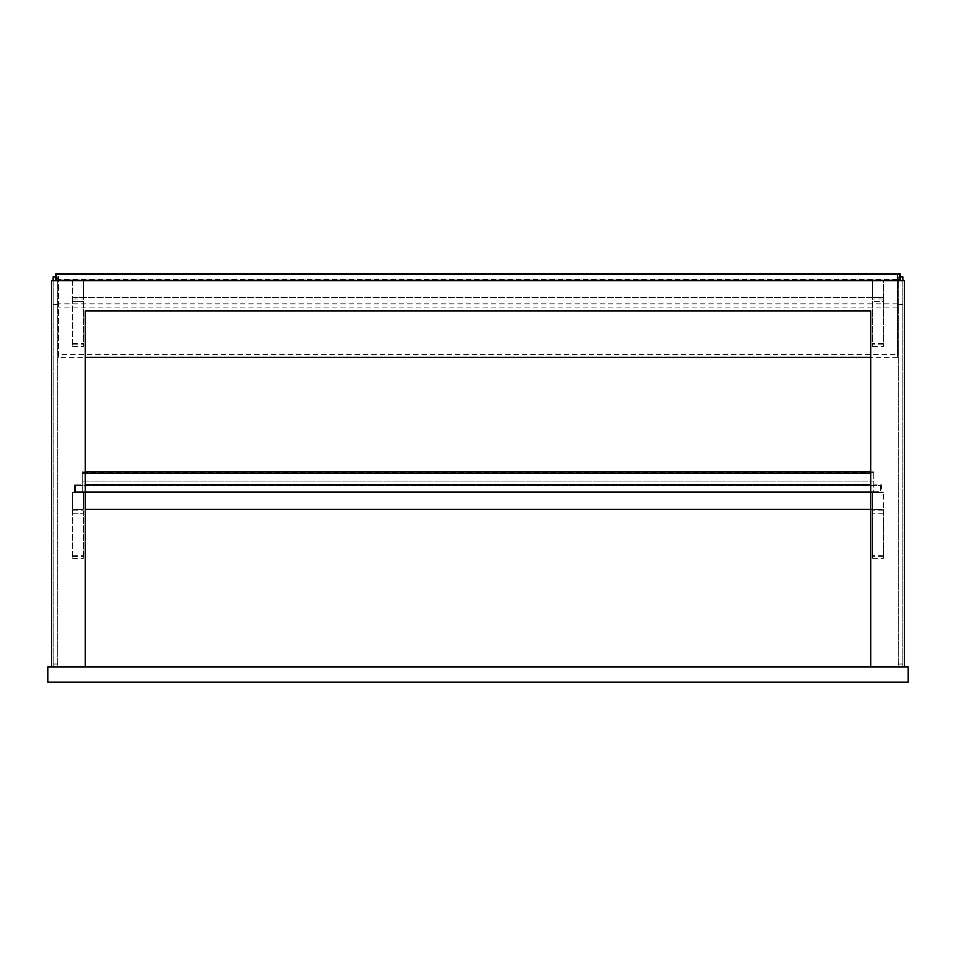 <?xml version="1.0" encoding="UTF-8"?>
<svg xmlns="http://www.w3.org/2000/svg" width="956" height="956" viewBox="0 0 956 956"><rect width="100%" height="100%" fill="white"/><g stroke="black" fill="none" stroke-linecap="round" stroke-linejoin="round"><path stroke-width="0.72" stroke-dasharray="4.78 3.58" d="M908.2 666.906L47.8 666.906L47.8 682.202L908.2 682.202L908.2 666.906M85.275 310.891L870.725 310.891L870.725 666.906L904.376 666.906L904.376 280.682L51.624 280.682L51.624 666.906L85.275 666.906L85.275 310.891M85.275 666.906L51.624 666.906M904.376 666.906L870.725 666.906M72.656 297.507L83.363 297.507L83.363 280.682L83.363 346.454L83.363 280.682L83.363 297.507L72.656 297.507L72.656 301.331L83.363 301.331L72.656 301.331L72.656 346.454L72.656 280.682L83.363 280.682L72.656 280.682L72.656 297.507M83.363 510.827L83.363 558.304L83.363 510.827L72.656 510.827L72.656 513.181L83.363 513.181L72.656 513.181L72.656 558.304L72.656 492.531L83.363 492.531L83.363 509.357L83.363 492.531L72.656 492.531L72.656 509.357L83.363 509.357L72.656 509.357L72.656 510.827M883.344 297.507L872.637 297.507L872.637 280.682L872.637 346.454L872.637 280.682L872.637 297.507L83.363 297.507L883.344 297.507L883.344 301.331L872.637 301.331L883.344 301.331L883.344 346.454L883.344 280.682L83.363 280.682L883.344 280.682L883.344 297.507M870.725 509.357L872.637 509.357L872.637 492.531L883.344 492.531L872.637 492.531L872.637 509.357L883.344 509.357L883.344 558.304L883.344 492.531L883.344 509.357L872.637 509.357L872.637 492.531L872.637 558.304L872.637 509.357L85.275 509.357M883.344 513.181L872.637 513.181L883.344 513.181M872.637 492.531L83.363 492.531L872.637 492.531M880.667 485.648L880.667 491.766L75.333 491.766L75.333 485.648L880.667 485.648L880.667 491.766L75.333 491.766L75.333 485.648L880.667 485.648L880.667 491.766L873.784 491.766L873.784 492.531L881.432 492.531L881.432 484.883L873.784 484.883L873.784 485.648L880.667 485.648L873.784 485.648L873.784 484.883L881.432 484.883L881.432 492.531L873.784 492.531L873.784 491.766L880.667 491.766L880.667 485.648M74.568 484.883L74.568 492.531L74.568 484.883L82.216 484.883L74.568 484.883M82.216 485.648L82.216 484.883L82.216 485.648L75.333 485.648L82.216 485.648L82.216 491.766L75.333 491.766L75.333 485.648L75.333 491.766L82.216 491.766L82.216 492.531L82.216 491.766L82.216 492.531L74.568 492.531L82.216 492.531L82.216 473.411L82.216 485.648L873.784 485.648L82.216 485.648M85.275 492.531L873.784 492.531L873.784 471.882L873.784 491.766L82.216 491.766L873.784 491.766L873.784 492.531L870.725 492.531M85.275 473.411L82.216 473.411L82.216 472.646L82.216 481.059L82.216 471.882L82.216 473.411L870.725 473.411M873.784 481.059L82.216 481.059L873.784 481.059M870.725 484.883L85.275 484.883M55.83 276.858L53.154 276.858L53.154 666.906L57.742 666.906L57.742 276.858L57.742 666.906L53.154 666.906L53.154 280.682M900.17 276.858L902.846 276.858L902.846 666.906L898.258 666.906L898.258 276.858L898.258 666.906L902.846 666.906L902.846 280.682M899.405 279.917L56.595 279.917L899.405 279.917L899.405 274.563L56.595 274.563L56.595 279.917L56.595 274.563L899.405 274.563L899.405 279.917M55.83 280.682L900.17 280.682L55.83 280.682L55.83 273.798L900.17 273.798L900.17 280.682M58.507 357.365L58.507 274.946L58.507 357.365L85.275 357.365M897.493 354.413L897.493 274.946L897.493 357.365L897.493 354.413L58.507 354.413M897.493 357.365L870.725 357.365M897.493 274.946L58.507 274.946L897.493 274.946M897.493 279.534L58.507 279.534L897.493 279.534M72.656 298.977L83.363 298.977M72.656 344.793L83.363 344.793M72.656 343.395L83.363 343.395M72.656 556.643L83.363 556.643M72.656 555.245L83.363 555.245M883.344 298.977L872.637 298.977M883.344 344.793L872.637 344.793M883.344 343.395L872.637 343.395M883.344 510.827L872.637 510.827M883.344 556.643L872.637 556.643M883.344 555.245L872.637 555.245M53.154 304.355L57.742 304.355M53.154 664.038L57.742 664.038M902.846 304.355L898.258 304.355M902.846 664.038L898.258 664.038M897.493 303.841L58.507 303.841M897.493 307.091L58.507 307.091M72.656 346.454L83.363 346.454M72.656 558.304L83.363 558.304M872.637 346.454L883.344 346.454M872.637 558.304L883.344 558.304M873.784 472.646L82.216 472.646M873.784 471.882L870.725 471.882M85.275 471.882L82.216 471.882"/><path stroke-width="1.43" d="M47.8 666.906L47.8 682.202L908.2 682.202L908.2 666.906L47.8 666.906M85.275 666.906L85.275 310.891L870.725 310.891L870.725 666.906M51.624 666.906L51.624 280.682L904.376 280.682L904.376 666.906M870.725 509.357L85.275 509.357M870.725 484.883L85.275 484.883M870.725 492.531L85.275 492.531M53.154 280.682L53.154 276.858L55.83 276.858M902.846 280.682L902.846 276.858L900.17 276.858M900.17 280.682L900.17 273.798L55.83 273.798L55.83 280.682M870.725 357.365L85.275 357.365M870.725 473.411L85.275 473.411M870.725 471.882L85.275 471.882"/></g></svg>
